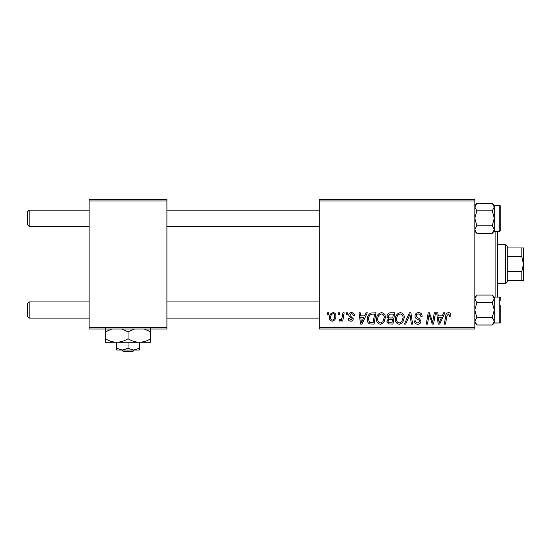 <?xml version="1.0" encoding="UTF-8"?>
<svg xmlns="http://www.w3.org/2000/svg" width="551" height="551" viewBox="0 0 551 551"><rect width="100%" height="100%" fill="white"/><g stroke="black" fill="none" stroke-linecap="round" stroke-linejoin="round"><path stroke-width="0.83" d="M319.256 199.331L474.831 199.331L474.831 200.95L319.256 200.95L319.256 199.331M376.567 319.215C376.547 315.613 378.193 313.416 381.512 312.624C384.123 313.106 385.418 314.738 385.404 317.534L383.854 322.555L380.486 324.264C377.793 323.774 376.485 322.087 376.567 319.215M364.624 315.868L366.016 312.775L367.29 312.775L362.021 324.119L360.581 324.119L359.025 312.775L360.209 312.775L360.595 315.868L364.624 315.868M448.5 312.624C450.036 312.727 450.814 313.56 450.821 315.131L450.718 316.164L449.533 316.308L449.637 315.324L448.424 313.953L446.875 316.088L445.511 324.119L444.32 324.119L445.725 315.806C445.862 313.96 446.785 312.899 448.5 312.624M415.02 315.957C415.234 313.836 416.418 312.72 418.574 312.624C420.957 312.754 422.128 314.036 422.087 316.467L420.909 316.605L420.613 314.931L418.498 313.953C417.162 313.946 416.391 314.58 416.198 315.854L416.501 316.846L419.573 318.774L420.909 321.254C420.764 323.196 419.704 324.202 417.734 324.264C415.681 324.14 414.579 323.044 414.421 320.978L415.599 320.875C415.723 322.19 416.446 322.879 417.775 322.941L419.731 321.323L419.29 320.31L417.259 319.132C415.798 318.554 415.055 317.5 415.02 315.957M404.413 324.119L409.372 312.775L410.874 312.775L412.609 324.119L411.425 324.119L409.937 314.394L405.688 324.119L404.413 324.119M395.425 319.215C395.404 315.613 397.051 313.416 400.37 312.624C402.981 313.106 404.276 314.738 404.262 317.534L402.712 322.555L399.344 324.264C396.651 323.774 395.342 322.087 395.425 319.215M327.232 314.394L327.508 312.775L328.685 312.775L328.437 314.394L327.232 314.394M319.256 327.356L474.831 327.356L474.831 328.981L319.256 328.981L319.256 200.95M474.831 327.356L474.831 200.95M387.029 316.302C387.167 314.208 388.255 313.037 390.287 312.775L394.833 312.775L392.918 324.119L388.441 323.926L386.878 321.357L388.441 318.595L387.029 316.302M442.26 315.868L443.651 312.775L444.933 312.775L439.664 324.119L438.224 324.119L436.667 312.775L437.852 312.775L438.231 315.868L442.26 315.868M433.093 319.697L434.305 312.775L435.497 312.775L433.561 324.119L432.315 324.119L429.071 314.49L427.493 324.119L426.295 324.119L428.21 312.775L429.456 312.775L432.728 322.383L433.093 319.697M351.504 312.624C353.301 312.699 354.238 313.629 354.321 315.42L353.143 315.723C353.191 314.483 352.626 313.795 351.448 313.657L349.899 314.924L350.147 315.64L353.287 318.822C353.157 320.317 352.33 321.102 350.815 321.171C349.162 321.13 348.273 320.296 348.129 318.664L349.313 318.519L350.87 320.138L352.11 319.008L351.993 318.34L349.313 316.515L348.721 315.014C348.941 313.436 349.871 312.644 351.504 312.624M370.795 313.044L375.975 312.775L374.06 324.119L369.783 323.967C367.978 323.086 367.145 321.591 367.283 319.477C367.214 316.577 368.385 314.435 370.795 313.044M329.422 317.72C329.346 314.958 330.572 313.257 333.1 312.624C334.967 312.872 335.896 313.974 335.903 315.916C336.014 318.788 334.774 320.544 332.17 321.171C330.283 320.868 329.367 319.718 329.422 317.72M338.135 314.394L338.41 312.775L339.588 312.775L339.34 314.394L338.135 314.394M342.357 316.074L342.949 312.775L344.148 312.775L342.756 321.026L341.558 321.026L341.861 319.318L339.946 321.171L339.147 320.875L339.616 319.58L340.208 319.849C341.572 319.077 342.288 317.817 342.357 316.074M346.09 314.394L346.365 312.775L347.543 312.775L347.295 314.394L346.09 314.394M89.131 199.331L166.919 199.331L166.919 200.95L89.131 200.95L89.131 199.331M166.919 327.356L166.919 328.981L89.131 328.981L89.131 327.356L166.919 327.356L166.919 200.95M89.131 327.356L89.131 200.95M391.947 322.79L392.546 319.256L388.71 319.725L388.056 321.309C388.159 322.411 388.779 322.907 389.929 322.79L391.947 322.79M392.767 317.927L393.414 314.098L390.046 314.16L388.207 316.336C388.324 317.514 389.013 318.044 390.266 317.927L392.767 317.927M401.782 321.681L403.084 317.479C403.098 315.482 402.161 314.311 400.281 313.953C397.76 314.717 396.534 316.508 396.603 319.339C396.555 321.371 397.485 322.569 399.379 322.941L401.782 321.681M440.049 320.558L441.613 317.19L438.396 317.19L439.106 322.879L440.049 320.558M362.406 320.558L363.977 317.19L360.76 317.19L361.463 322.879L362.406 320.558M373.089 322.79L374.556 314.098L373.041 314.098C369.921 314.394 368.392 316.205 368.461 319.546L369.886 322.604L373.089 322.79M382.924 321.681L384.226 317.479C384.24 315.482 383.303 314.311 381.423 313.953C378.902 314.717 377.676 316.508 377.745 319.339C377.697 321.371 378.627 322.569 380.521 322.941L382.924 321.681M332.225 320.138C334.002 319.484 334.836 318.12 334.726 316.04C334.815 314.738 334.271 313.939 333.086 313.657C331.358 314.345 330.531 315.695 330.6 317.727C330.504 319.036 331.048 319.835 332.225 320.138M27.55 316.501L27.55 303.539L29.169 301.914L29.169 318.12L27.55 316.501L29.169 318.12L89.131 318.12M319.256 301.914L166.919 301.914M89.131 301.914L29.169 301.914L27.55 303.539M319.256 318.12L166.919 318.12M29.169 226.399L27.55 224.774L27.55 211.811L29.169 210.193L29.169 226.399L89.131 226.399M166.919 226.399L319.256 226.399M27.55 211.811L29.169 210.193L89.131 210.193M166.919 210.193L319.256 210.193M476.835 302.533L474.831 298.787L476.835 295.047L492.27 295.047L494.281 298.787L494.281 297.051L499.791 297.051L499.791 322.982L494.281 322.982L494.281 298.787L492.27 302.533L494.281 310.02L492.27 317.507L494.281 321.247L492.27 324.994L476.835 324.994L474.831 321.247L476.835 317.507L474.831 310.02L476.835 302.533L492.27 302.533M500.763 305.158L500.763 322.011L499.791 322.982M476.835 317.507L492.27 317.507M475.396 296.858L474.831 298.787M494.281 298.787L494.254 298.373M474.831 229.526L476.835 225.779L474.831 218.292L476.835 210.806L492.27 210.806L494.281 218.292L492.27 225.779L494.281 229.526L492.27 233.266L476.835 233.266L474.859 229.939M500.763 206.301L500.763 230.284L500.763 228.018L500.763 230.284L499.791 231.255L499.791 205.33L500.763 206.301M476.835 210.806L474.831 207.066L476.835 203.319L492.27 203.319L494.281 207.066L492.27 210.806M493.717 231.448L494.281 229.526L494.281 207.066L493.717 208.987M476.835 225.779L492.27 225.779M500.763 230.284L499.791 231.255L494.281 231.255L494.281 229.526M499.791 205.33L494.281 205.33L494.281 207.066M474.831 322.989L476.835 324.994L475.396 323.182M494.281 321.247L493.73 323.161L494.219 321.88M474.831 321.247L475.389 319.325M500.763 298.029L499.791 297.051L500.763 298.029L500.763 300.295M492.312 203.353L493.717 205.13M474.831 207.066L475.382 205.151L474.893 206.432M497.519 231.255L497.519 297.051M495.9 297.051L495.9 231.255M505.625 244.706L507.244 246.331L507.244 281.981L505.625 283.6L505.625 244.706L497.519 244.706M521.831 247.95L523.45 247.95L523.45 264.156L521.831 256.732L521.831 247.95L507.244 247.95M507.244 271.581L521.831 271.581L523.45 264.156L523.45 280.363L521.831 280.363L521.831 271.581M507.244 256.732L521.831 256.732M507.244 280.363L521.831 280.363M121.75 350.05L123.445 351.669L121.75 350.05M132.612 351.669L134.306 350.05L132.612 351.669L123.445 351.669M128.025 348.294L122.356 350.05L139.369 350.05L139.369 348.294L133.7 350.05L128.025 348.294L128.025 342.267M139.369 348.294L139.369 342.267L105.337 342.267L105.337 331.84L111.949 328.981M116.681 348.294L116.681 350.05L122.356 350.05L116.681 348.294L116.681 342.267C112.7 342.137 108.919 340.966 105.337 338.762M139.369 342.267C143.405 342.123 147.186 340.952 150.712 338.762L150.712 342.267L139.369 342.267C135.388 342.137 131.606 340.966 128.025 338.762L128.025 331.84L134.637 328.981M150.712 338.762L150.712 328.334M144.1 328.981L150.712 331.84M128.025 338.762C124.492 340.952 120.71 342.123 116.681 342.267M121.413 328.981L128.025 331.84M105.337 328.334L105.337 331.84M494.281 297.051L492.27 295.047M494.281 322.989L492.27 324.994M474.831 297.051L476.835 295.047M494.281 231.262L492.27 233.266M494.281 205.323L492.27 203.319M474.831 231.262L476.835 233.266M474.831 205.323L476.835 203.319M505.625 283.6L497.519 283.6"/></g></svg>

